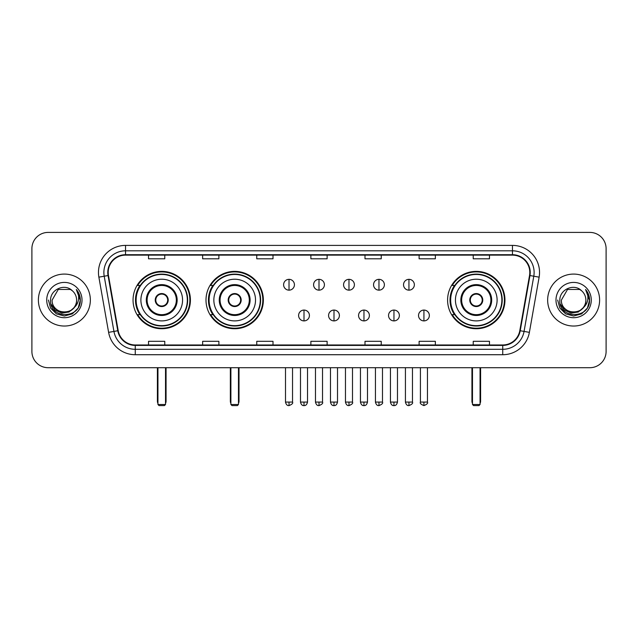 <?xml version="1.0" encoding="UTF-8"?>
<svg xmlns="http://www.w3.org/2000/svg" width="638" height="638" viewBox="0 0 638 638"><rect width="100%" height="100%" fill="white"/><g stroke="black" fill="none" stroke-linecap="round" stroke-linejoin="round"><path stroke-width="0.96" d="M447.589 300.059A28.686 28.686 0 0 0 476.267 328.737A28.686 28.686 0 0 0 504.953 300.059A28.686 28.686 0 0 0 476.267 271.373A28.686 28.686 0 0 0 447.589 300.059M206.002 300.059A28.686 28.686 0 0 0 234.68 328.737A28.686 28.686 0 0 0 263.366 300.059A28.686 28.686 0 0 0 234.68 271.373A28.686 28.686 0 0 0 206.002 300.059M133.047 300.059A28.686 28.686 0 0 0 161.733 328.737A28.686 28.686 0 0 0 190.411 300.059A28.686 28.686 0 0 0 161.733 271.373A28.686 28.686 0 0 0 133.047 300.059M139.929 314.67A26.246 26.246 0 0 1 139.929 285.449M212.877 314.67A26.246 26.246 0 0 1 212.877 285.449M454.463 314.67A26.246 26.246 0 0 1 454.463 285.449M31.9 248.645L31.9 351.474A16.237 16.237 0 0 0 48.137 367.703L589.863 367.703A16.237 16.237 0 0 0 606.1 351.474L606.1 248.645A16.237 16.237 0 0 0 589.863 232.407L48.137 232.407A16.237 16.237 0 0 0 31.9 248.645L31.9 351.474M38.392 300.059A25.975 25.975 0 0 0 64.374 326.034A25.975 25.975 0 0 0 90.349 300.059A25.975 25.975 0 0 0 64.374 274.085A25.975 25.975 0 0 0 38.392 300.059A25.975 25.975 0 0 0 64.374 326.034A25.975 25.975 0 0 0 90.349 300.059A25.975 25.975 0 0 0 64.374 274.085A25.975 25.975 0 0 0 38.392 300.059M547.651 300.059A25.975 25.975 0 0 0 573.626 326.034A25.975 25.975 0 0 0 599.608 300.059A25.975 25.975 0 0 0 573.626 274.085A25.975 25.975 0 0 0 547.651 300.059A25.975 25.975 0 0 0 573.626 326.034A25.975 25.975 0 0 0 599.608 300.059A25.975 25.975 0 0 0 573.626 274.085A25.975 25.975 0 0 0 547.651 300.059M108.205 272.458A17.322 17.322 0 0 1 125.526 255.136L512.474 255.136A17.322 17.322 0 0 1 529.532 275.464L519.795 330.667A17.322 17.322 0 0 1 502.744 344.975L135.256 344.975A17.322 17.322 0 0 1 118.205 330.667L108.468 275.464A17.322 17.322 0 0 1 108.205 272.458M107.774 272.458A17.752 17.752 0 0 0 108.045 275.544L117.775 330.739A17.752 17.752 0 0 0 135.256 345.413L502.744 345.413A17.752 17.752 0 0 0 520.225 330.739L529.955 275.544A17.752 17.752 0 0 0 512.474 254.706L125.526 254.706A17.752 17.752 0 0 0 107.774 272.458M98.874 277.155A27.059 27.059 0 0 1 125.526 245.399L512.474 245.399A27.059 27.059 0 0 1 539.126 277.155L529.388 332.358A27.059 27.059 0 0 1 502.744 354.72L135.256 354.72A27.059 27.059 0 0 1 108.612 332.358L98.874 277.155L104.209 276.214A21.644 21.644 0 0 1 125.526 250.814L512.474 250.814A21.644 21.644 0 0 1 533.791 276.214L524.061 331.417A21.644 21.644 0 0 1 502.744 349.305L135.256 349.305A21.644 21.644 0 0 1 113.939 331.417L104.209 276.214A21.644 21.644 0 0 1 103.874 272.458M589.863 232.407L48.137 232.407M48.137 367.703L589.863 367.703M606.1 351.474L606.1 248.645M520.225 330.739L524.061 331.417L533.791 276.214L539.126 277.155M310.881 255.136L310.881 258.805L327.119 258.805L327.119 255.136M256.763 255.136L256.763 258.805L273 258.805L273 255.136M202.645 255.136L202.645 258.805L218.882 258.805L218.882 255.136M148.526 255.136L148.526 258.805L164.763 258.805L164.763 255.136M365 255.136L365 258.805L381.237 258.805L381.237 255.136M419.118 255.136L419.118 258.805L435.355 258.805L435.355 255.136M473.236 255.136L473.236 258.805L489.474 258.805L489.474 255.136M327.119 344.975L327.119 341.314L310.881 341.314L310.881 344.975M273 344.975L273 341.314L256.763 341.314L256.763 344.975M218.882 344.975L218.882 341.314L202.645 341.314L202.645 344.975M164.763 344.975L164.763 341.314L148.526 341.314L148.526 344.975M381.237 344.975L381.237 341.314L365 341.314L365 344.975M435.355 344.975L435.355 341.314L419.118 341.314L419.118 344.975M489.474 344.975L489.474 341.314L473.236 341.314L473.236 344.975M73.745 307.915C67.253 316.695 51.503 311.081 52.141 300.059C51.391 315.834 77.35 315.834 76.6 300.059C77.35 315.834 51.391 315.834 52.141 300.059L58.257 289.469L70.483 289.469L72.381 290.816C64.877 282.953 50.426 289.429 50.561 300.059C49.19 318.936 79.798 319.431 80.292 300.976L80.324 300.059C80.276 296.048 78.945 292.523 76.321 289.493C78.314 292.762 79.016 296.287 78.426 300.059C77.852 303.265 76.297 305.889 73.745 307.915A12.234 12.234 0 0 0 76.6 300.059C77.35 315.834 51.391 315.834 52.141 300.059L58.257 289.469M76.6 300.059A12.234 12.234 0 0 0 72.381 290.816M74.526 307.261L69 312.038L61.766 313.051L55.107 310.036L50.944 304.023M46.726 300.059A17.641 17.641 0 0 0 64.374 317.7A17.641 17.641 0 0 0 82.015 300.059A17.641 17.641 0 0 0 64.374 282.419A17.641 17.641 0 0 0 46.726 300.059M76.321 289.493L80.316 300.522L79.575 295.227L80.316 300.522L79.575 295.227L80.316 300.522L76.44 289.628L80.316 300.522L76.44 289.628L80.324 300.059L78.187 308.034L72.349 313.872L64.374 316.009L56.399 313.872L50.554 308.034L48.424 300.059M76.44 289.628L80.316 300.53M140.894 300.059A20.839 20.839 0 0 1 161.733 279.221A20.839 20.839 0 0 1 182.564 300.059A20.839 20.839 0 0 1 161.733 320.898A20.839 20.839 0 0 1 140.894 300.059A20.839 20.839 0 0 0 161.733 320.898A20.839 20.839 0 0 0 182.564 300.059M147.123 300.059A14.61 14.61 0 0 0 161.733 314.67A14.61 14.61 0 0 0 176.343 300.059A14.61 14.61 0 0 0 161.733 285.449A14.61 14.61 0 0 0 147.123 300.059M140.256 285.449A25.975 25.975 0 0 0 140.256 314.67M187.333 300.059A25.6 25.6 0 0 0 161.733 274.46A25.6 25.6 0 0 0 136.133 300.059A25.6 25.6 0 0 0 161.733 325.659A25.6 25.6 0 0 0 187.333 300.059M155.233 300.059A6.492 6.492 0 0 0 161.733 306.551A6.492 6.492 0 0 0 168.225 300.059A6.492 6.492 0 0 0 161.733 293.568A6.492 6.492 0 0 0 155.233 300.059M189.869 300.059A28.144 28.144 0 0 1 137.68 314.67L140.288 314.67A25.951 25.951 0 0 0 178.895 319.518A25.951 25.951 0 0 0 178.895 280.6A25.951 25.951 0 0 0 140.288 285.449L137.68 285.449A28.144 28.144 0 0 1 189.869 300.059M155.441 298.432L155.664 298.432A6.276 6.276 0 0 1 167.794 298.432L167.459 298.432A5.949 5.949 0 0 1 161.733 306.009A5.949 5.949 0 0 1 156.007 298.432A5.949 5.949 0 0 1 167.459 298.432L168.017 298.432M168.017 301.678L167.794 301.678A6.276 6.276 0 0 1 155.664 301.678L155.441 301.678M157.945 367.703L157.945 404.508L165.521 404.508L165.521 367.703M157.945 404.508L159.022 405.593L164.437 405.593L165.521 404.508M213.85 300.059A20.839 20.839 0 0 1 234.68 279.221A20.839 20.839 0 0 1 255.519 300.059A20.839 20.839 0 0 1 234.68 320.898A20.839 20.839 0 0 1 213.85 300.059A20.839 20.839 0 0 0 234.68 320.898A20.839 20.839 0 0 0 255.519 300.059M220.07 300.059A14.61 14.61 0 0 0 234.68 314.67A14.61 14.61 0 0 0 249.299 300.059A14.61 14.61 0 0 0 234.68 285.449A14.61 14.61 0 0 0 220.07 300.059M213.204 285.449A25.975 25.975 0 0 0 213.204 314.67M260.28 300.059A25.6 25.6 0 0 0 234.68 274.46A25.6 25.6 0 0 0 209.089 300.059A25.6 25.6 0 0 0 234.68 325.659A25.6 25.6 0 0 0 260.28 300.059M228.189 300.059A6.492 6.492 0 0 0 234.68 306.551A6.492 6.492 0 0 0 241.18 300.059A6.492 6.492 0 0 0 234.68 293.568A6.492 6.492 0 0 0 228.189 300.059M262.824 300.059A28.144 28.144 0 0 1 210.636 314.67L213.244 314.67A25.951 25.951 0 0 0 251.851 319.518A25.951 25.951 0 0 0 251.851 280.6A25.951 25.951 0 0 0 213.244 285.449L210.636 285.449A28.144 28.144 0 0 1 262.824 300.059M228.396 298.432L228.619 298.432A6.276 6.276 0 0 1 240.749 298.432L240.414 298.432A5.949 5.949 0 0 1 234.68 306.009A5.949 5.949 0 0 1 228.954 298.432A5.949 5.949 0 0 1 240.414 298.432L240.973 298.432M240.973 301.678L240.749 301.678A6.276 6.276 0 0 1 228.619 301.678L228.396 301.678M230.892 367.703L230.892 404.508L238.468 404.508L238.468 367.703M230.892 404.508L231.977 405.593L237.392 405.593L238.468 404.508M455.436 300.059A20.839 20.839 0 0 1 476.267 279.221A20.839 20.839 0 0 1 497.106 300.059A20.839 20.839 0 0 1 476.267 320.898A20.839 20.839 0 0 1 455.436 300.059A20.839 20.839 0 0 0 476.267 320.898A20.839 20.839 0 0 0 497.106 300.059M461.657 300.059A14.61 14.61 0 0 0 476.267 314.67A14.61 14.61 0 0 0 490.877 300.059A14.61 14.61 0 0 0 476.267 285.449A14.61 14.61 0 0 0 461.657 300.059M454.79 285.449A25.975 25.975 0 0 0 454.79 314.67M501.867 300.059A25.6 25.6 0 0 0 476.267 274.46A25.6 25.6 0 0 0 450.667 300.059A25.6 25.6 0 0 0 476.267 325.659A25.6 25.6 0 0 0 501.867 300.059M469.775 300.059A6.492 6.492 0 0 0 476.267 306.551A6.492 6.492 0 0 0 482.767 300.059A6.492 6.492 0 0 0 476.267 293.568A6.492 6.492 0 0 0 469.775 300.059M504.411 300.059A28.144 28.144 0 0 1 452.214 314.67L454.822 314.67A25.951 25.951 0 0 0 493.437 319.518A25.951 25.951 0 0 0 493.437 280.6A25.951 25.951 0 0 0 454.822 285.449L452.214 285.449A28.144 28.144 0 0 1 504.411 300.059M469.983 298.432L470.206 298.432A6.276 6.276 0 0 1 482.336 298.432L481.993 298.432A5.949 5.949 0 0 1 476.267 306.009A5.949 5.949 0 0 1 470.541 298.432A5.949 5.949 0 0 1 481.993 298.432L482.559 298.432M482.559 301.678L481.993 301.678A5.949 5.949 0 0 1 470.541 301.678L469.983 301.678M481.993 301.678L482.336 301.678A6.276 6.276 0 0 1 470.206 301.678L470.541 301.678M472.479 367.703L472.479 404.508L480.055 404.508L480.055 367.703M472.479 404.508L473.563 405.593L478.978 405.593L480.055 404.508M289.022 279.332A5.415 5.415 0 0 0 283.607 284.739A5.415 5.415 0 0 0 289.022 290.154A5.415 5.415 0 0 0 294.429 284.739A5.415 5.415 0 0 0 289.022 279.332L289.022 290.154A5.415 5.415 0 0 0 294.429 284.739A5.415 5.415 0 0 0 289.022 279.332M319 279.332A5.415 5.415 0 0 0 313.585 284.739A5.415 5.415 0 0 0 319 290.154A5.415 5.415 0 0 0 324.415 284.739A5.415 5.415 0 0 0 319 279.332L319 290.154A5.415 5.415 0 0 0 324.415 284.739A5.415 5.415 0 0 0 319 279.332M348.978 279.332A5.415 5.415 0 0 0 343.571 284.739A5.415 5.415 0 0 0 348.978 290.154A5.415 5.415 0 0 0 354.393 284.739A5.415 5.415 0 0 0 348.978 279.332L348.978 290.154A5.415 5.415 0 0 0 354.393 284.739A5.415 5.415 0 0 0 348.978 279.332M378.964 279.332A5.415 5.415 0 0 0 373.549 284.739A5.415 5.415 0 0 0 378.964 290.154A5.415 5.415 0 0 0 384.379 284.739A5.415 5.415 0 0 0 378.964 279.332L378.964 290.154A5.415 5.415 0 0 0 384.379 284.739A5.415 5.415 0 0 0 378.964 279.332M408.942 279.332A5.415 5.415 0 0 0 403.535 284.739A5.415 5.415 0 0 0 408.942 290.154A5.415 5.415 0 0 0 414.357 284.739A5.415 5.415 0 0 0 408.942 279.332L408.942 290.154A5.415 5.415 0 0 0 414.357 284.739A5.415 5.415 0 0 0 408.942 279.332M304.007 310.068A5.415 5.415 0 0 0 298.6 315.483A5.415 5.415 0 0 0 304.007 320.898A5.415 5.415 0 0 0 309.422 315.483A5.415 5.415 0 0 0 304.007 310.068L304.007 320.898A5.415 5.415 0 0 0 309.422 315.483A5.415 5.415 0 0 0 304.007 310.068M333.993 310.068A5.415 5.415 0 0 0 328.578 315.483A5.415 5.415 0 0 0 333.993 320.898A5.415 5.415 0 0 0 339.4 315.483A5.415 5.415 0 0 0 333.993 310.068L333.993 320.898A5.415 5.415 0 0 0 339.4 315.483A5.415 5.415 0 0 0 333.993 310.068M363.971 310.068A5.415 5.415 0 0 0 358.564 315.483A5.415 5.415 0 0 0 363.971 320.898A5.415 5.415 0 0 0 369.386 315.483A5.415 5.415 0 0 0 363.971 310.068L363.971 320.898A5.415 5.415 0 0 0 369.386 315.483A5.415 5.415 0 0 0 363.971 310.068M393.957 310.068A5.415 5.415 0 0 0 388.542 315.483A5.415 5.415 0 0 0 393.957 320.898A5.415 5.415 0 0 0 399.364 315.483A5.415 5.415 0 0 0 393.957 310.068L393.957 320.898A5.415 5.415 0 0 0 399.364 315.483A5.415 5.415 0 0 0 393.957 310.068M423.935 310.068A5.415 5.415 0 0 0 418.528 315.483A5.415 5.415 0 0 0 423.935 320.898A5.415 5.415 0 0 0 429.35 315.483A5.415 5.415 0 0 0 423.935 310.068L423.935 320.898A5.415 5.415 0 0 0 429.35 315.483A5.415 5.415 0 0 0 423.935 310.068M585.859 300.059C586.609 315.834 560.65 315.834 561.4 300.059L567.517 289.469L579.743 289.469L581.641 290.816C574.136 282.953 559.685 289.429 559.821 300.059C558.441 318.936 589.057 319.431 589.552 300.976L589.576 300.059C589.536 296.048 588.196 292.523 585.572 289.493C587.574 292.762 588.276 296.287 587.686 300.059C587.112 303.265 585.548 305.889 583.004 307.915A12.234 12.234 0 0 0 585.859 300.059C586.609 315.834 560.65 315.834 561.4 300.059C560.65 315.834 586.609 315.834 585.859 300.059A12.234 12.234 0 0 0 581.641 290.816M583.004 307.915C576.505 316.695 560.762 311.081 561.4 300.059M583.778 307.261L578.259 312.038L571.018 313.051L564.359 310.036L560.204 304.023M555.985 300.059A17.641 17.641 0 0 0 573.626 317.7A17.641 17.641 0 0 0 591.274 300.059A17.641 17.641 0 0 0 573.626 282.419A17.641 17.641 0 0 0 555.985 300.059M585.572 289.493L589.576 300.522L588.826 295.227L589.576 300.522L588.826 295.227L589.576 300.522L585.692 289.628L589.576 300.522L585.692 289.628L589.576 300.059L587.446 308.034L581.601 313.872L573.626 316.009L565.651 313.872L559.813 308.034L557.676 300.059M585.692 289.628L589.576 300.53M512.474 245.399L512.474 254.706M104.209 276.214L108.045 275.544M135.256 354.72L135.256 345.413M502.744 345.413L502.744 354.72M108.612 332.358L117.775 330.739M529.955 275.544L533.791 276.214M125.526 245.399L125.526 254.706M524.061 331.417L529.388 332.358M177.157 300.059A15.424 15.424 0 0 0 161.733 284.636A15.424 15.424 0 0 0 146.309 300.059A15.424 15.424 0 0 0 161.733 315.483A15.424 15.424 0 0 0 177.157 300.059M157.403 367.703L157.403 401.262L157.945 401.262M165.521 401.262L166.063 401.262L166.063 367.703M250.104 300.059A15.424 15.424 0 0 0 234.68 284.636A15.424 15.424 0 0 0 219.257 300.059A15.424 15.424 0 0 0 234.68 315.483A15.424 15.424 0 0 0 250.104 300.059M230.35 367.703L230.35 401.262L230.892 401.262M238.468 401.262L239.011 401.262L239.011 367.703M491.691 300.059A15.424 15.424 0 0 0 476.267 284.636A15.424 15.424 0 0 0 460.843 300.059A15.424 15.424 0 0 0 476.267 315.483A15.424 15.424 0 0 0 491.691 300.059M471.937 367.703L471.937 401.262L472.479 401.262M480.055 401.262L480.597 401.262L480.597 367.703M289.022 402.076L285.497 402.076C286.111 404.58 287.283 405.752 289.022 405.593L289.022 402.076L292.539 402.076L292.539 367.703M319 402.076L315.483 402.076C316.097 404.58 317.269 405.752 319 405.593L319 402.076L322.517 402.076L322.517 367.703M348.978 402.076L345.461 402.076C346.075 404.58 347.247 405.752 348.978 405.593L348.978 402.076L352.503 402.076L352.503 367.703M378.964 402.076L375.447 402.076C376.061 404.58 377.233 405.752 378.964 405.593L378.964 402.076L382.481 402.076L382.481 367.703M408.942 402.076L405.425 402.076C406.039 404.58 407.211 405.752 408.942 405.593L408.942 402.076L412.467 402.076L412.467 367.703M304.007 402.076L300.49 402.076C301.104 404.58 302.276 405.752 304.007 405.593L304.007 402.076L307.524 402.076L307.524 367.703M333.993 402.076L330.476 402.076C331.09 404.58 332.262 405.752 333.993 405.593L333.993 402.076L337.51 402.076L337.51 367.703M363.971 402.076L360.454 402.076C361.068 404.58 362.24 405.752 363.971 405.593L363.971 402.076L367.488 402.076L367.488 367.703M393.957 402.076L390.44 402.076C391.054 404.58 392.226 405.752 393.957 405.593L393.957 402.076L397.474 402.076L397.474 367.703M423.935 402.076L420.418 402.076C419.708 403.2 420.881 404.372 423.935 405.593L423.935 402.076L427.452 402.076L427.452 367.703M157.403 401.262A4.33 4.33 0 0 0 157.945 403.36M165.521 403.36A4.33 4.33 0 0 0 166.063 401.262M230.35 401.262A4.33 4.33 0 0 0 230.892 403.36M238.468 403.36A4.33 4.33 0 0 0 239.011 401.262M471.937 401.262A4.33 4.33 0 0 0 472.479 403.36M480.055 403.36A4.33 4.33 0 0 0 480.597 401.262M285.497 402.076L285.497 367.703M292.539 402.076C293.249 403.2 292.076 404.372 289.022 405.593M315.483 402.076L315.483 367.703M322.517 402.076C323.235 403.2 322.062 404.372 319 405.593M345.461 402.076L345.461 367.703M352.503 402.076C353.213 403.2 352.04 404.372 348.978 405.593M375.447 402.076L375.447 367.703M382.481 402.076C383.199 403.2 382.026 404.372 378.964 405.593M405.425 402.076L405.425 367.703M412.467 402.076C413.177 403.2 412.004 404.372 408.942 405.593M300.49 402.076L300.49 367.703M307.524 402.076C306.91 404.58 305.738 405.752 304.007 405.593M330.476 402.076L330.476 367.703M337.51 402.076C336.896 404.58 335.724 405.752 333.993 405.593M360.454 402.076L360.454 367.703M367.488 402.076C366.874 404.58 365.702 405.752 363.971 405.593M390.44 402.076L390.44 367.703M397.474 402.076C396.86 404.58 395.688 405.752 393.957 405.593M420.418 402.076L420.418 367.703M427.452 402.076C428.17 403.2 426.997 404.372 423.935 405.593"/></g></svg>
